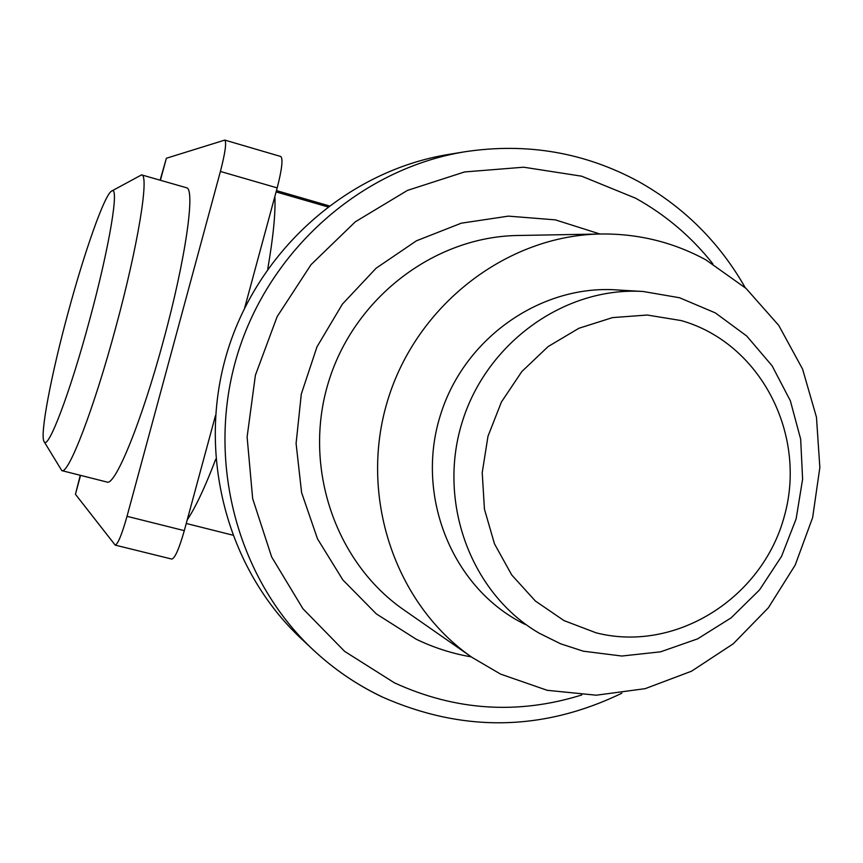 <?xml version="1.0" encoding="UTF-8"?>
<svg xmlns="http://www.w3.org/2000/svg" width="863" height="863" viewBox="0 0 863 863"><rect width="100%" height="100%" fill="white"/><g stroke="black" fill="none" stroke-linecap="round" stroke-linejoin="round"><path stroke-width="1.29" d="M328.965 205.804L276.451 190.604M224.801 140.086L280.831 156.516C283.14 158.921 281.921 169.385 277.185 187.897L220.41 171.446C225.211 152.837 226.678 142.384 224.801 140.086L166.376 158.253L160.41 180.27M80.561 475.362L75.448 494.283L115.189 545.114C117.918 544.132 121.866 534.531 127.023 516.322L184.304 530.648L215.502 415.513M244.704 307.757L277.185 187.897M184.304 530.648C179.137 548.728 174.973 558.21 171.823 559.084L115.189 545.114M127.023 516.322L220.41 171.446M75.448 494.283L80.27 475.286M160.119 180.194L166.376 158.253M525.189 624.434C453.086 589.505 414.639 496.872 440.378 415.276C465.448 333.463 549.612 279.062 628.771 291.252M705.858 259.849L746.01 288.382L778.75 325.416L802.568 369.073L816.463 417.196L819.85 467.476L812.644 517.552L795.201 565.082L768.318 607.832L733.237 643.798L691.543 671.198L645.157 688.663L596.279 695.2L547.271 690.324L500.572 674.111L472.201 657.487C394.93 604.197 358.393 496.106 387.649 400.464C416.581 304.725 507.099 235.265 600.961 233.992C638.415 233.593 673.377 242.212 705.858 259.849M301.597 638.998C226.98 569.483 196.235 454.035 227.325 351.716C258.447 249.396 348.253 170.594 448.933 154.369L465.157 151.726C361.748 168.382 269.385 249.461 237.357 354.769C205.362 460.076 236.958 578.836 313.593 650.227L301.597 638.998M596.16 632.838C675.675 653.118 762.612 598.037 784.413 515.977C807.347 434.229 760.292 342.945 681.241 320.583L647.218 315.027L612.514 317.606L578.9 328.274L548.145 346.548L521.845 371.543L501.435 401.975L487.983 436.268L482.223 472.611L484.434 509.105L494.467 543.83L511.759 574.995L535.362 601.004L563.992 620.594L596.16 632.838M679.569 297.757L715.384 312.924L746.711 336.009L772.094 365.793L790.346 400.756L800.67 439.17L802.612 479.181L796.128 518.879L781.533 556.387L759.516 589.925L731.101 617.876L697.595 638.868L660.594 651.824L621.856 656.031L583.28 651.187L560.67 643.82L539.267 633.237C471.414 593.82 437.293 503.194 461.899 423.043C486.074 342.751 564.866 286.462 643.172 291.489L679.569 297.757M215.728 459.245C205.016 487.271 195.513 507.498 187.206 519.936M274.866 196.462C275.675 212.708 273.291 236.883 267.746 268.997M89.482 320.421C109.569 246.742 119.795 184.391 111.629 191.079C104.617 194.52 84.552 251.435 68.058 312.805C51.219 374.682 39.687 435.006 44.056 441.532C47.735 451.263 69.86 393.496 89.482 320.421M111.629 191.079L141.586 174.876C149.536 174.66 137.994 245.901 115.696 327.681C93.927 408.749 68.511 474.672 61.802 470.615L44.056 441.532M61.802 470.615L106.936 482.039C115.092 486.452 141.802 421.22 163.441 340.572C185.674 259.224 195.728 187.929 186.354 187.713L141.586 174.876M712.914 263.895C691.5 236.85 665.74 214.952 635.61 198.21L581.651 176.192L523.679 167.206L464.585 171.942L407.455 190.399L355.319 221.802L311.047 264.639L277.109 316.699L255.405 375.2L247.109 436.969L252.665 498.641L271.64 556.905L302.902 608.695L344.617 651.36L394.477 682.86C455.61 710.799 518.048 714.834 581.813 694.952M471.349 656.894C452.19 653.604 433.809 647.703 416.193 639.203L376.333 613.895L342.838 579.904L317.476 538.792L301.586 492.546L296.085 443.463L301.306 394.035L317.012 346.786L342.395 304.121L376.128 268.199L416.462 240.788L461.295 223.183L508.361 216.138L555.341 219.86L599.958 234.013M600.961 233.992L517.897 235.491C434.186 236.656 353.927 297.962 328.393 382.449C302.579 466.84 335.135 562.449 404.024 610.001L472.201 657.487M381.694 696.657C356.797 684.769 334.089 669.3 313.593 650.227C334.186 669.386 357.012 684.942 382.061 696.894C462.827 732.601 542.762 731.371 621.889 693.205M465.157 151.726C527.11 142.449 585.06 152.471 638.987 181.78C684.143 207.249 719.548 242.546 745.222 287.67M327.616 206.818L276.095 191.92M232.568 535.092L186.246 523.474M614.855 289.828L643.172 291.489"/></g></svg>
